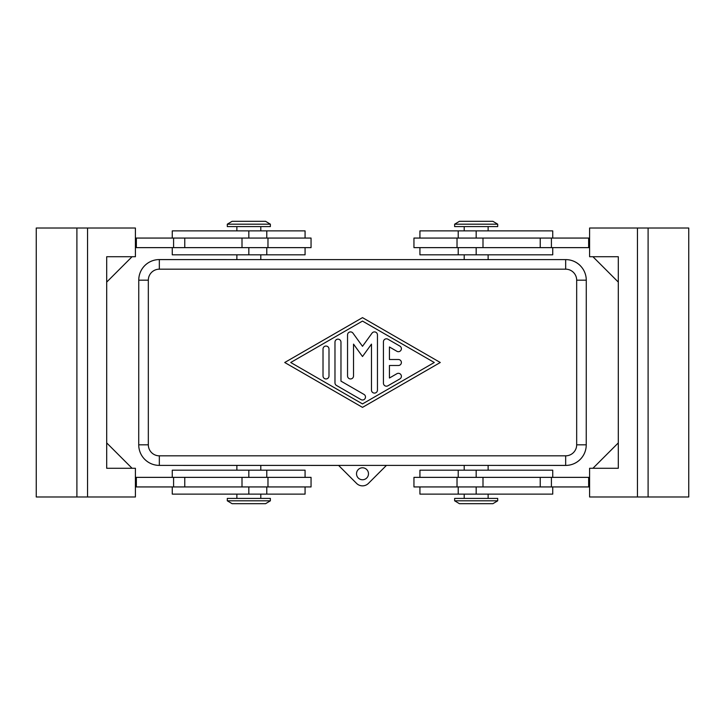 <?xml version="1.0" encoding="UTF-8"?>
<svg xmlns="http://www.w3.org/2000/svg" width="725" height="725" viewBox="0 0 725 725"><rect width="100%" height="100%" fill="white"/><g stroke="black" fill="none" stroke-linecap="round" stroke-linejoin="round"><path stroke-width="1.09" d="M368.481 473.778A5.981 5.981 0 0 1 362.5 479.76A5.981 5.981 0 0 1 356.519 473.778A5.981 5.981 0 0 1 362.5 467.788A5.981 5.981 0 0 1 368.481 473.778M580.245 459.396A20.581 20.581 0 0 1 565.69 465.423L488.133 465.396L565.69 465.423A20.581 20.581 0 0 0 586.244 444.815A20.581 20.581 0 0 1 580.245 459.396A20.581 20.581 0 0 0 586.244 444.815L586.271 280.158A20.581 20.581 0 0 0 580.217 265.631A20.581 20.581 0 0 1 586.271 280.158L586.244 444.815L576.674 444.815A11.011 11.011 0 0 1 565.663 455.826L565.663 465.396L159.337 465.396A20.581 20.581 0 0 1 138.729 444.842A20.581 20.581 0 0 0 159.337 465.396L338.593 465.423L260.801 465.396L260.801 470.181M144.755 265.604A20.581 20.581 0 0 1 159.31 259.577L236.867 259.604L159.31 259.577A20.581 20.581 0 0 0 138.756 280.185A20.581 20.581 0 0 1 144.755 265.604A20.581 20.581 0 0 0 138.756 280.185L138.729 444.842L138.756 280.185L148.326 280.185A11.011 11.011 0 0 1 159.337 269.174L159.337 259.604L565.663 259.604L236.867 259.604L236.867 254.819M476.171 224.188L497.703 224.188L492.918 221.315L459.414 221.315L454.629 224.188L476.171 224.188M454.629 224.188L454.629 226.581L497.703 226.581L497.703 224.188M270.371 224.188L227.297 224.188L227.297 226.581L270.371 226.581L270.371 224.188L265.586 221.315L232.082 221.315L227.297 224.188M454.629 500.812L497.703 500.812L497.703 498.419L454.629 498.419L454.629 500.812L459.414 503.685L492.918 503.685L497.703 500.812M464.199 470.181L464.199 465.396L386.434 465.396L488.133 465.396L488.133 470.181M248.829 500.812L227.297 500.812L232.082 503.685L265.586 503.685L270.371 500.812L248.829 500.812M270.371 500.812L270.371 498.419L227.297 498.419L227.297 500.812M552.74 477.367L552.74 470.181L419.929 470.181L419.929 477.367M419.929 486.937L419.929 494.115L552.74 494.115L552.74 486.937M413.948 477.367L413.948 486.937L457.022 486.937L457.022 477.367L413.948 477.367M552.74 247.633L552.74 254.819L419.929 254.819L419.929 247.633M419.929 238.063L419.929 230.885L552.74 230.885L552.74 238.063M457.022 238.063L413.948 238.063L413.948 247.633L457.022 247.633L457.022 238.063L482.995 238.063L482.995 247.633L457.022 247.633M640.42 496.987L688.75 496.987L688.75 228.012L589.597 228.012L589.597 256.732L618.307 256.732L618.307 468.268L589.597 468.268L589.597 496.987L640.42 496.987M172.26 477.367L172.26 470.181L305.071 470.181L305.071 477.367M305.071 486.937L305.071 494.115L172.26 494.115L172.26 486.937M267.978 486.937L311.052 486.937L311.052 477.367L267.978 477.367L267.978 486.937L242.005 486.937L242.005 477.367L267.978 477.367M172.26 247.633L172.26 254.819L305.071 254.819L305.071 247.633M305.071 238.063L305.071 230.885L172.26 230.885L172.26 238.063M311.052 247.633L311.052 238.063L267.978 238.063L267.978 247.633L311.052 247.633M84.58 228.012L36.25 228.012L36.25 496.987L87.544 496.987L87.544 228.012L84.58 228.012M383.434 383.199L383.434 341.801A2.991 2.991 0 0 1 387.92 339.209L399.892 346.106A2.991 2.991 0 0 1 400.988 350.193A2.991 2.991 0 0 1 396.901 351.29L389.425 346.976L389.425 359.509L398.397 359.509A2.991 2.991 0 0 1 401.387 362.5A2.991 2.991 0 0 1 398.397 365.491L389.425 365.491L389.425 378.024L396.901 373.71A2.991 2.991 0 0 1 400.988 374.807A2.991 2.991 0 0 1 399.892 378.894L387.92 385.791A2.991 2.991 0 0 1 383.434 383.199M323.015 349.042A2.991 2.991 0 0 1 326.005 346.052A2.991 2.991 0 0 1 328.996 349.042L328.996 375.958A2.991 2.991 0 0 1 326.005 378.948A2.991 2.991 0 0 1 323.015 375.958L323.015 349.042M290.716 362.5L362.5 403.916L434.284 362.5L362.5 321.084L290.716 362.5M362.5 407.368L284.726 362.5L362.5 317.632L440.274 362.5L362.5 407.368M334.977 382.854L334.977 342.146A2.991 2.991 0 0 1 337.968 339.155A2.991 2.991 0 0 1 340.968 342.146L340.968 381.132L363.995 394.418A2.991 2.991 0 0 1 365.092 398.505A2.991 2.991 0 0 1 361.005 399.602L336.472 385.446A2.991 2.991 0 0 1 334.977 382.854M371.472 344.121L362.5 356.519L353.528 344.121L353.528 375.958A2.991 2.991 0 0 1 350.538 378.948A2.991 2.991 0 0 1 347.547 375.958L347.547 334.896A2.991 2.991 0 0 1 352.957 333.138L362.5 346.314L372.043 333.138A2.991 2.991 0 0 1 377.453 334.896L377.453 390.104A2.991 2.991 0 0 1 374.462 393.095A2.991 2.991 0 0 1 371.472 390.104L371.472 344.121M87.544 228.012L135.403 228.012L135.403 256.732L106.693 256.732L106.693 468.268L135.403 468.268L132.059 468.268L106.693 442.903L106.693 282.097L132.059 256.732M135.403 238.063L267.978 238.063M135.403 247.633L267.978 247.633M87.544 496.987L135.403 496.987L135.403 468.268M135.403 486.937L242.005 486.937M136.363 238.063L136.363 247.633M135.403 477.367L242.005 477.367M136.363 486.937L136.363 477.367M618.307 282.097L592.941 256.732L589.597 256.732M589.597 238.063L482.995 238.063M637.456 228.012L637.456 496.987M592.941 468.268L618.307 442.903M589.597 486.937L457.022 486.937M589.597 477.367L457.022 477.367M589.597 247.633L482.995 247.633M588.637 238.063L588.637 247.633M588.637 486.937L588.637 477.367M236.867 470.181L236.867 465.396L159.337 465.396L159.337 455.826A11.011 11.011 0 0 1 148.326 444.815L138.756 444.815M260.801 254.819L260.801 259.604L464.199 259.604L464.199 254.819M488.133 254.819L488.133 259.604L565.663 259.604A20.581 20.581 0 0 1 580.245 265.604A20.581 20.581 0 0 0 565.663 259.604L565.663 269.174A11.011 11.011 0 0 1 576.674 280.185L586.244 280.185M368.427 483.403A8.374 8.374 0 0 1 356.573 483.403L338.566 465.396L386.434 465.396L368.427 483.403M580.217 265.631A20.581 20.581 0 0 0 565.663 259.604M576.674 280.185L576.674 444.815M565.663 455.826L159.337 455.826M144.782 459.369A20.581 20.581 0 0 0 159.337 465.396M148.326 444.815L148.326 280.185M159.337 269.174L565.663 269.174M476.171 486.937L476.171 494.115M476.171 254.819L476.171 247.633M648.096 496.987L648.096 228.012M248.829 470.181L248.829 477.367M248.829 238.063L248.829 230.885M76.904 228.012L76.904 496.987M173.583 238.063L173.583 247.633M184.775 238.063L184.775 247.633M242.005 238.063L242.005 247.633M248.829 254.819L248.829 247.633M173.583 486.937L173.583 477.367M184.775 486.937L184.775 477.367M248.829 486.937L248.829 494.115M551.417 238.063L551.417 247.633M540.225 238.063L540.225 247.633M476.171 238.063L476.171 230.885M551.417 486.937L551.417 477.367M540.225 486.937L540.225 477.367M482.995 486.937L482.995 477.367M476.171 470.181L476.171 477.367M464.199 494.115L464.199 498.419M458.218 470.181L458.218 477.367M488.133 230.885L488.133 226.581M458.218 230.885L458.218 238.063M236.867 494.115L236.867 498.419M266.782 494.115L266.782 486.937M260.801 230.885L260.801 226.581M266.782 254.819L266.782 247.633M266.782 238.063L266.782 230.885M236.867 226.581L236.867 230.885M266.782 477.367L266.782 470.181M260.801 494.115L260.801 498.419M458.218 247.633L458.218 254.819M464.199 230.885L464.199 226.581M458.218 486.937L458.218 494.115M488.133 498.419L488.133 494.115"/></g></svg>
